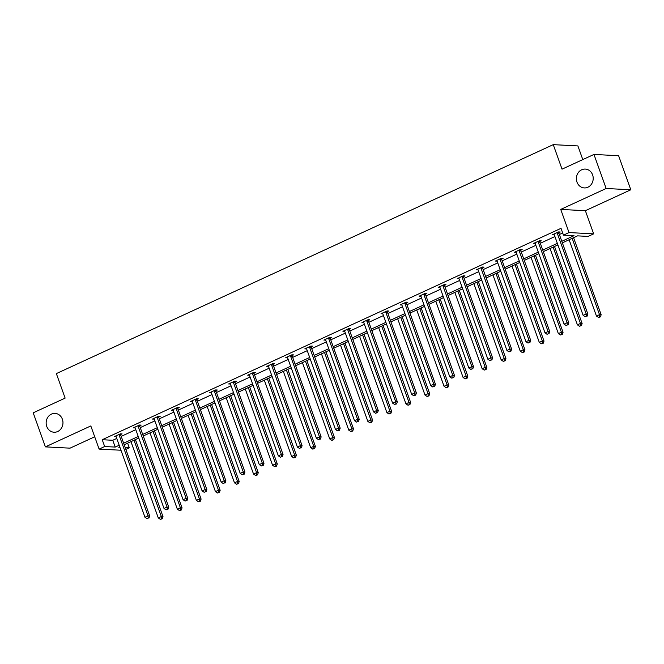 <?xml version="1.0" encoding="UTF-8"?>
<svg xmlns="http://www.w3.org/2000/svg" width="664" height="664" viewBox="0 0 664 664"><rect width="100%" height="100%" fill="white"/><g stroke="black" fill="none" stroke-linecap="round" stroke-linejoin="round"><path stroke-width="1" d="M62.375 419.216A9.437 8.416 93 0 1 54.075 432.239A9.437 8.416 93 0 1 46.746 426.421A9.437 8.416 93 0 1 55.046 413.398A9.437 8.416 93 0 1 62.375 419.216M592.612 174.898A9.437 8.416 93 0 1 584.312 187.92A9.437 8.416 93 0 1 576.983 182.102A9.437 8.416 93 0 1 585.291 169.079A9.437 8.416 93 0 1 592.612 174.898M120.972 450.233L99.11 449.096L90.819 425.939L45.393 446.872L33.2 412.825L65.13 398.109L56.357 373.6L553.253 144.644L562.034 169.154L593.965 154.438L618.607 155.725L630.8 189.771L606.157 188.493L560.731 209.417L569.023 232.574L593.666 233.852L588.105 236.417L577.547 235.861L562.358 242.866M593.965 154.438L606.157 188.493M45.393 446.872L70.035 448.159L94.703 436.787M560.731 209.417L585.374 210.704L630.8 189.771M585.374 210.704L593.666 233.852M127.646 443.17L129.306 447.818L125.861 449.404M582.793 159.592L577.896 145.922L553.253 144.644M139.78 425.757L141.142 425.126L139.482 425.035L133.373 427.848L135.157 427.882A1.477 1.311 -87 0 0 134.883 427.384L134.734 427.218M177.877 408.194L179.247 407.572L177.578 407.48L171.47 410.294L173.262 410.327A1.477 1.311 -87 0 0 172.98 409.829L172.839 409.663M215.983 390.639L217.344 390.009L215.675 389.926L209.575 392.739L211.359 392.764A1.477 1.311 -87 0 0 211.086 392.275L210.936 392.109M254.08 373.085L255.449 372.454L253.781 372.371L247.672 375.185L249.465 375.21A1.477 1.311 -87 0 0 249.183 374.72L249.041 374.554M292.177 355.531L293.546 354.9L291.878 354.817L285.777 357.63L287.562 357.655A1.477 1.311 -87 0 0 287.288 357.166L287.138 357M330.282 337.976L331.651 337.345L329.983 337.254L323.874 340.068L325.667 340.101A1.477 1.311 -87 0 0 325.385 339.611L325.244 339.445M368.379 320.421L369.748 319.791L368.08 319.699L361.98 322.513L363.764 322.546A1.477 1.311 -87 0 0 363.49 322.057L363.341 321.882M406.484 302.859L407.845 302.236L406.185 302.145L400.077 304.959L401.869 304.992M444.581 285.304L445.951 284.673L444.282 284.59L438.182 287.404L439.966 287.429M482.686 267.75L484.048 267.119L482.388 267.036L476.279 269.85L478.072 269.874M520.784 250.195L522.153 249.564L520.485 249.481L514.384 252.295L516.169 252.32M558.889 232.641L560.25 232.01L558.59 231.919L552.481 234.732L554.274 234.766M561.802 241.306L574.02 235.678L563.462 235.131L561.022 228.325L102.223 439.726L112.78 440.274L116.748 438.447M121.205 436.389L135.805 429.666M140.253 427.616L154.853 420.893M159.31 418.835L173.902 412.112M178.359 410.061L192.95 403.33M197.407 401.28L211.999 394.557M216.456 392.507L231.055 385.776M235.512 383.726L250.104 377.003M254.561 374.944L269.152 368.221M273.609 366.171L288.201 359.448M292.658 357.39L307.258 350.667M311.707 348.617L326.306 341.885M330.763 339.835L345.355 333.112M349.812 331.054L364.403 324.331M368.86 322.281L383.46 315.558M387.909 313.499L402.508 306.776M406.966 304.726L421.557 297.995M426.014 295.945L440.606 289.222M445.063 287.172L459.662 280.44M464.111 278.39L478.711 271.667M483.168 269.609L497.759 262.886M502.216 260.836L516.808 254.113M521.265 252.054L535.865 245.331M540.313 243.281L554.913 236.55M559.37 234.5L562.69 232.973M539.84 241.414L541.201 240.783L539.541 240.7L533.433 243.514L535.217 243.547M501.735 258.968L503.104 258.346L501.436 258.254L495.327 261.068L497.12 261.101M463.638 276.531L464.999 275.9L463.339 275.809L457.23 278.623L459.015 278.656M425.533 294.086L426.902 293.455L425.234 293.372L419.125 296.185L420.918 296.21M387.436 311.64L388.797 311.009L387.137 310.926L381.028 313.74L382.821 313.765M349.33 329.195L350.7 328.564L349.032 328.481L342.931 331.294L344.716 331.319M311.233 346.749L312.595 346.118L310.935 346.035L304.826 348.849L306.619 348.882M273.128 364.304L274.498 363.681L272.829 363.59L266.729 366.403L268.513 366.437M235.031 381.866L236.392 381.236L234.732 381.144L228.623 383.958L230.416 383.991M196.926 399.421L198.295 398.79L196.627 398.707L190.526 401.521L192.311 401.546M158.829 416.975L160.19 416.345L158.53 416.262L152.421 419.075L154.214 419.1M120.723 434.53L122.093 433.899L120.425 433.816L114.324 436.63L116.109 436.655M563.462 235.131L569.023 232.574M99.11 449.096L104.663 446.532L115.221 447.079L119.188 445.254M102.223 439.726L104.663 446.532M123.645 443.203L138.237 436.48M142.694 434.422L157.293 427.699M161.742 425.649L176.342 418.918M180.799 416.868L195.39 410.144M199.847 408.094L214.439 401.363M218.896 399.313L233.487 392.59M237.944 390.532L252.544 383.809M257.001 381.758L271.593 375.036M276.05 372.977L290.641 366.254M295.098 364.204L309.69 357.473M314.147 355.423L328.746 348.7M333.195 346.641L347.795 339.918M352.252 337.868L366.843 331.145M371.3 329.087L385.892 322.364M390.349 320.314L404.949 313.582M409.397 311.532L423.997 304.809M428.454 302.759L443.046 296.028M447.503 293.978L462.094 287.255M466.551 285.196L481.151 278.473M485.6 276.423L500.199 269.7M504.657 267.642L519.248 260.919M523.705 258.869L538.296 252.137M542.754 250.087L557.353 243.364M119.744 446.806L118.748 447.27L119.927 447.329M125.222 447.602L129.306 447.818M557.909 244.916L543.31 251.639M538.853 253.698L524.261 260.421M519.804 262.471L505.213 269.194M500.756 271.252L486.156 277.975M481.707 280.025L467.107 286.757M462.65 288.807L448.059 295.53M443.602 297.58L429.01 304.311M424.553 306.361L409.954 313.084M405.505 315.143L390.905 321.866M386.448 323.916L371.857 330.639M367.399 332.697L352.808 339.42M348.351 341.47L333.76 348.202M329.303 350.252L314.703 356.975M310.246 359.033L295.654 365.756M291.197 367.806L276.606 374.529M272.149 376.588L257.557 383.311M253.1 385.361L238.501 392.092M234.043 394.142L219.452 400.865M214.995 402.915L200.403 409.647M195.946 411.697L181.355 418.42M176.898 420.478L162.298 427.201M157.849 429.251L143.25 435.974M138.793 438.032L124.201 444.755M112.78 440.274L115.221 447.079M553.917 234.193L554.149 234.824M534.869 242.966L535.093 243.597M515.82 251.747L516.044 252.378M496.772 260.529L496.996 261.159M477.723 269.302L477.947 269.933M458.666 278.083L458.899 278.714M439.618 286.856L439.842 287.487M420.569 295.638L420.793 296.268M401.521 304.411L401.745 305.05M382.464 313.192L382.696 313.823M363.416 321.974L363.64 322.604M344.367 330.747L344.591 331.377M325.318 339.528L325.543 340.159M306.262 348.301L306.494 348.932M287.213 357.083L287.437 357.713M268.165 365.864L268.389 366.495M249.116 374.637L249.34 375.268M230.059 383.418L230.292 384.049M211.011 392.192L211.235 392.822M191.962 400.973L192.186 401.604M172.914 409.746L173.138 410.385M153.857 418.527L154.089 419.158M134.809 427.309L135.033 427.94M115.76 436.082L115.984 436.713M557.221 232.549L557.221 232.782A1.477 1.311 -87 0 0 557.312 233.338L586.179 313.956L583.133 315.367L554.266 234.741A1.477 1.311 -87 0 0 553.992 234.276L553.851 234.11M558.889 231.935L558.889 232.873A1.477 1.311 -87 0 0 558.98 233.421L587.847 314.047L586.179 313.956L586.403 316.18L585.183 316.736L586.403 316.18M587.067 316.213L587.847 314.047M583.133 315.367L585.183 316.736M569.123 239.746L596.446 316.056L599.501 314.653L601.169 314.736L573.58 237.695M599.716 316.869L598.496 317.433L600.389 316.902L599.716 316.869L599.501 314.653L572.177 238.343M598.496 317.433L596.446 316.056M601.169 314.736L600.389 316.902M538.172 241.331L538.172 241.563A1.477 1.311 -87 0 0 538.263 242.111L567.131 322.737L564.076 324.14L535.209 243.522A1.477 1.311 -87 0 0 534.943 243.049L534.794 242.883M539.84 240.717L539.832 241.646A1.477 1.311 -87 0 0 539.932 242.202L568.799 322.82L567.131 322.737L567.346 324.953L566.126 325.518L567.346 324.953M568.019 324.986L568.799 322.82M564.076 324.14L566.126 325.518M519.124 250.104L519.124 250.345A1.477 1.311 -87 0 0 519.215 250.892L548.082 331.519L545.028 332.921L516.16 252.295A1.477 1.311 -87 0 0 515.895 251.83L515.745 251.664M520.792 249.498L520.784 250.428A1.477 1.311 -87 0 0 520.883 250.975L549.75 331.602L548.082 331.519L548.298 333.735L547.078 334.299L548.298 333.735M548.962 333.768L549.75 331.602M545.028 332.921L547.078 334.299M550.074 248.527L577.398 324.837L580.452 323.426L582.12 323.517L554.531 246.468M580.668 325.651L579.448 326.207L581.332 325.684L580.668 325.651L580.452 323.426L553.129 247.116M579.448 326.207L577.398 324.837M582.12 323.517L581.332 325.684M531.026 257.3L558.349 333.61L561.404 332.207L563.064 332.291L535.483 255.25M561.619 334.424L560.399 334.988L562.284 334.457L561.619 334.424L561.404 332.207L534.08 255.897M560.399 334.988L558.349 333.61M563.064 332.291L562.284 334.457M500.067 258.885L500.067 259.118A1.477 1.311 -87 0 0 500.166 259.666L529.034 340.292L525.979 341.703L497.112 261.077A1.477 1.311 -87 0 0 496.838 260.603L496.697 260.437M501.735 258.271L501.735 259.209A1.477 1.311 -87 0 0 501.826 259.757L530.694 340.383L529.034 340.292L529.25 342.508L528.029 343.072L529.25 342.508M529.913 342.549L530.694 340.383M525.979 341.703L528.029 343.072M511.977 266.081L539.301 342.392L542.355 340.981L544.015 341.072L516.434 264.023M542.571 343.205L541.351 343.769L543.235 343.238L542.571 343.205L542.355 340.981L515.032 264.67M541.351 343.769L539.301 342.392M544.015 341.072L543.235 343.238M481.018 267.667L481.018 267.899A1.477 1.311 -87 0 0 481.109 268.447L509.985 349.073L506.931 350.476L478.063 269.85A1.477 1.311 -87 0 0 477.789 269.385L477.648 269.219M482.686 267.053L482.686 267.982A1.477 1.311 -87 0 0 482.778 268.53L511.645 349.156L509.985 349.073L510.201 351.289L508.981 351.854L510.201 351.289M510.865 351.322L511.645 349.156M506.931 350.476L508.981 351.854M492.92 274.854L520.244 351.173L523.298 349.762L524.967 349.845L497.377 272.804M523.522 351.978L522.294 352.542L524.186 352.02L523.522 351.978L523.298 349.762L495.975 273.452M522.294 352.542L520.244 351.173M524.967 349.845L524.186 352.02M461.97 276.44L461.97 276.672A1.477 1.311 -87 0 0 462.061 277.22L490.928 357.846L487.874 359.257L459.007 278.631A1.477 1.311 -87 0 0 458.741 278.166L458.6 278M463.638 275.826L463.638 276.763A1.477 1.311 -87 0 0 463.729 277.311L492.597 357.938L490.928 357.846L491.144 360.071L489.924 360.627L491.144 360.071M491.816 360.104L492.597 357.938M487.874 359.257L489.924 360.627M473.872 283.636L501.195 359.946L504.25 358.543L505.918 358.626L478.329 281.586M504.466 360.759L503.246 361.324L505.138 360.793L504.466 360.759L504.25 358.543L476.926 282.225M503.246 361.324L501.195 359.946M505.918 358.626L505.138 360.793M442.921 285.221L442.921 285.454A1.477 1.311 -87 0 0 443.012 286.001L471.88 366.628L468.825 368.03L439.958 287.412A1.477 1.311 -87 0 0 439.692 286.939L439.543 286.773M444.589 284.607L444.581 285.537A1.477 1.311 -87 0 0 444.681 286.084L473.548 366.711L471.88 366.628L472.096 368.844L470.876 369.408L472.096 368.844M472.76 368.877L473.548 366.711M468.825 368.03L470.876 369.408M454.823 292.417L482.147 368.727L485.201 367.317L486.861 367.408L459.281 290.359M485.417 369.541L484.197 370.097L486.081 369.574L485.417 369.541L485.201 367.317L457.878 291.006M484.197 370.097L482.147 368.727M486.861 367.408L486.081 369.574M423.873 293.994L423.864 294.227A1.477 1.311 -87 0 0 423.964 294.783L452.831 375.401L449.777 376.812L420.91 296.185A1.477 1.311 -87 0 0 420.636 295.721L420.495 295.555M425.533 293.38L425.533 294.318A1.477 1.311 -87 0 0 425.624 294.866L454.491 375.492L452.831 375.401L453.047 377.625L451.827 378.189L453.047 377.625M453.711 377.658L454.491 375.492M449.777 376.812L451.827 378.189M435.775 301.19L463.099 377.501L466.153 376.098L467.813 376.181L440.232 299.14M466.369 378.314L465.149 378.878L467.033 378.347L466.369 378.314L466.153 376.098L438.829 299.788M465.149 378.878L463.099 377.501M467.813 376.181L467.033 378.347M404.816 302.776L404.816 303.008A1.477 1.311 -87 0 0 404.916 303.556L433.783 384.182L430.728 385.593L401.861 304.967A1.477 1.311 -87 0 0 401.587 304.494L401.446 304.328M406.484 302.161L406.484 303.091A1.477 1.311 -87 0 0 406.575 303.647L435.443 384.265L433.783 384.182L433.999 386.398L432.779 386.963L433.999 386.398M434.663 386.44L435.443 384.265M430.728 385.593L432.779 386.963M416.726 309.972L444.05 386.282L447.096 384.871L448.764 384.962L421.175 307.913M447.32 387.095L446.092 387.651L447.984 387.129L447.32 387.095L447.096 384.871L419.772 308.561M446.092 387.651L444.05 386.282M448.764 384.962L447.984 387.129M385.767 311.557L385.767 311.789A1.477 1.311 -87 0 0 385.859 312.337L414.726 392.963L411.68 394.366L382.804 313.74A1.477 1.311 -87 0 0 382.539 313.275L382.398 313.109M387.436 310.943L387.436 311.873A1.477 1.311 -87 0 0 387.527 312.42L416.394 393.046L414.726 392.963L414.95 395.18L413.722 395.744L414.95 395.18M415.614 395.213L416.394 393.046M411.68 394.366L413.722 395.744M397.67 318.745L424.993 395.055L428.048 393.652L429.716 393.735L402.127 316.695M428.263 395.868L427.043 396.433L428.936 395.902L428.263 395.868L428.048 393.652L400.724 317.342M427.043 396.433L424.993 395.055M429.716 393.735L428.936 395.902M366.719 320.33L366.719 320.563A1.477 1.311 -87 0 0 366.81 321.11L395.678 401.737L392.623 403.148L363.756 322.521M368.387 319.716L368.379 320.654A1.477 1.311 -87 0 0 368.478 321.202L397.346 401.828L395.678 401.737L395.893 403.961L394.673 404.517L395.893 403.961M396.566 403.994L397.346 401.828M392.623 403.148L394.673 404.517M378.621 327.526L405.945 403.837L408.999 402.434L410.659 402.517L383.078 325.476M409.215 404.65L407.995 405.214L409.879 404.683L409.215 404.65L408.999 402.434L381.675 326.115M407.995 405.214L405.945 403.837M410.659 402.517L409.879 404.683M347.67 329.112L347.67 329.344A1.477 1.311 -87 0 0 347.762 329.892L376.629 410.518L373.575 411.921L344.707 331.294A1.477 1.311 -87 0 0 344.433 330.83L344.292 330.664M349.33 328.497L349.33 329.427A1.477 1.311 -87 0 0 349.422 329.975L378.289 410.601L376.629 410.518L376.845 412.734L375.625 413.298L376.845 412.734M377.509 412.767L378.289 410.601M373.575 411.921L375.625 413.298M359.573 336.299L386.896 412.618L389.951 411.207L391.611 411.298L364.03 334.249M390.166 413.423L388.946 413.987L390.83 413.464L390.166 413.423L389.951 411.207L362.627 334.897M388.946 413.987L386.896 412.618M391.611 411.298L390.83 413.464M328.614 337.885L328.614 338.117A1.477 1.311 -87 0 0 328.713 338.673L357.581 419.291L354.526 420.702L325.659 340.076M330.282 337.271L330.282 338.208A1.477 1.311 -87 0 0 330.373 338.756L359.241 419.382L357.581 419.291L357.796 421.515L356.576 422.072L357.796 421.515M358.46 421.549L359.241 419.382M354.526 420.702L356.576 422.072M340.524 345.081L367.848 421.391L370.894 419.988L372.562 420.071L344.973 343.031M371.118 422.204L369.889 422.769L371.782 422.238L371.118 422.204L370.894 419.988L343.57 343.678M369.889 422.769L367.848 421.391M372.562 420.071L371.782 422.238M309.565 346.666L309.565 346.898A1.477 1.311 -87 0 0 309.656 347.446L338.524 428.072L335.478 429.475L306.602 348.857A1.477 1.311 -87 0 0 306.336 348.384L306.195 348.218M311.233 346.052L311.233 346.981A1.477 1.311 -87 0 0 311.325 347.538L340.192 428.156L338.524 428.072L338.748 430.289L337.519 430.853L338.748 430.289M339.412 430.322L340.192 428.156M335.478 429.475L337.519 430.853M321.467 353.862L348.791 430.172L351.845 428.761L353.514 428.853L325.924 351.804M352.061 430.986L350.841 431.542L352.733 431.019L352.061 430.986L351.845 428.761L324.522 352.451M350.841 431.542L348.791 430.172M353.514 428.853L352.733 431.019M290.517 355.439L290.517 355.68A1.477 1.311 -87 0 0 290.608 356.228L319.475 436.854L316.421 438.257L287.553 357.63M292.185 354.833L292.177 355.763A1.477 1.311 -87 0 0 292.276 356.311L321.144 436.937L319.475 436.854L319.691 439.07L318.471 439.634L319.691 439.07M320.363 439.103L321.144 436.937M316.421 438.257L318.471 439.634M302.419 362.635L329.742 438.945L332.797 437.543L334.465 437.626L306.876 360.585M333.013 439.759L331.792 440.323L333.677 439.792L333.013 439.759L332.797 437.543L305.473 361.233M331.792 440.323L329.742 438.945M334.465 437.626L333.677 439.792M271.468 364.221L271.468 364.453A1.477 1.311 -87 0 0 271.559 365.001L300.427 445.627L297.372 447.038L268.505 366.412A1.477 1.311 -87 0 0 268.231 365.939L268.09 365.773M273.128 363.606L273.128 364.544A1.477 1.311 -87 0 0 273.219 365.092L302.095 445.718L300.427 445.627L300.643 447.843L299.423 448.407L300.643 447.843M301.307 447.885L302.095 445.718M297.372 447.038L299.423 448.407M283.37 371.417L310.694 447.727L313.748 446.316L315.408 446.407L287.827 369.358M313.964 448.54L312.744 449.105L314.628 448.574L313.964 448.54L313.748 446.316L286.425 370.006M312.744 449.105L310.694 447.727M315.408 446.407L314.628 448.574M252.411 373.002L252.411 373.234A1.477 1.311 -87 0 0 252.511 373.782L281.378 454.408L278.324 455.811L249.457 375.185M254.08 372.388L254.08 373.317A1.477 1.311 -87 0 0 254.171 373.865L283.038 454.491L281.378 454.408L281.594 456.624L280.374 457.189L281.594 456.624M282.258 456.658L283.038 454.491M278.324 455.811L280.374 457.189M264.322 380.19L291.645 456.508L294.692 455.097L296.36 455.18L268.771 378.14M294.916 457.313L293.695 457.878L295.58 457.355L294.916 457.313L294.692 455.097L267.368 378.787M293.695 457.878L291.645 456.508M296.36 455.18L295.58 457.355M233.363 381.775L233.363 382.007A1.477 1.311 -87 0 0 233.454 382.555L262.322 463.181L259.275 464.592L230.408 383.966A1.477 1.311 -87 0 0 230.134 383.501L229.993 383.336M235.031 381.161L235.031 382.099A1.477 1.311 -87 0 0 235.122 382.647L263.99 463.273L262.322 463.181L262.546 465.406L261.326 465.962L262.546 465.406M263.21 465.439L263.99 463.273M259.275 464.592L261.326 465.962M245.265 388.971L272.589 465.281L275.643 463.879L277.311 463.962L249.722 386.921M275.859 466.095L274.639 466.659L276.531 466.128L275.859 466.095L275.643 463.879L248.319 387.56M274.639 466.659L272.589 465.281M277.311 463.962L276.531 466.128M214.314 390.556L214.314 390.789A1.477 1.311 -87 0 0 214.406 391.337L243.273 471.963L240.219 473.366L211.351 392.748M215.983 389.942L215.974 390.872A1.477 1.311 -87 0 0 216.074 391.42L244.941 472.046L243.273 471.963L243.489 474.179L242.269 474.743L243.489 474.179M244.161 474.212L244.941 472.046M240.219 473.366L242.269 474.743M226.216 397.753L253.54 474.063L256.594 472.652L258.263 472.743L230.674 395.694M256.81 474.868L255.59 475.432L257.474 474.909L256.81 474.868L256.594 472.652L229.271 396.342M255.59 475.432L253.54 474.063M258.263 472.743L257.474 474.909M195.266 399.33L195.266 399.562A1.477 1.311 -87 0 0 195.357 400.118L224.224 480.736L221.17 482.147L192.303 401.521A1.477 1.311 -87 0 0 192.029 401.056L191.888 400.89M196.926 398.715L196.926 399.653A1.477 1.311 -87 0 0 197.017 400.201L225.893 480.827L224.224 480.736L224.44 482.96L223.22 483.525L224.44 482.96M225.104 482.994L225.893 480.827M221.17 482.147L223.22 483.525M207.168 406.526L234.492 482.836L237.546 481.433L239.206 481.516L211.625 404.476M237.762 483.649L236.542 484.214L238.426 483.683L237.762 483.649L237.546 481.433L210.222 405.123M236.542 484.214L234.492 482.836M239.206 481.516L238.426 483.683M176.209 408.111L176.209 408.343A1.477 1.311 -87 0 0 176.309 408.891L205.176 489.517L202.122 490.928L173.254 410.302M177.877 407.497L177.877 408.426A1.477 1.311 -87 0 0 177.969 408.982L206.836 489.6L205.176 489.517L205.392 491.733L204.172 492.298L205.392 491.733M206.056 491.767L206.836 489.6M202.122 490.928L204.172 492.298M188.119 415.307L215.443 491.617L218.489 490.206L220.157 490.298L192.568 413.249M218.713 492.431L217.493 492.987L219.377 492.464L218.713 492.431L218.489 490.206L191.174 413.896M217.493 492.987L215.443 491.617M220.157 490.298L219.377 492.464M157.16 416.892L157.16 417.125A1.477 1.311 -87 0 0 157.252 417.673L186.119 498.299L183.073 499.701L154.206 419.075A1.477 1.311 -87 0 0 153.932 418.611L153.791 418.444M158.829 416.278L158.829 417.208A1.477 1.311 -87 0 0 158.92 417.756L187.787 498.382L186.119 498.299L186.343 500.515L185.123 501.079L186.343 500.515M187.007 500.548L187.787 498.382M183.073 499.701L185.123 501.079M169.063 424.08L196.386 500.39L199.441 498.988L201.109 499.071L173.52 422.03M199.656 501.204L198.436 501.768L200.329 501.237L199.656 501.204L199.441 498.988L172.117 422.677M198.436 501.768L196.386 500.39M201.109 499.071L200.329 501.237M138.112 425.666L138.112 425.898A1.477 1.311 -87 0 0 138.203 426.446L167.071 507.072L164.016 508.483L135.149 427.857M139.78 425.051L139.772 425.989A1.477 1.311 -87 0 0 139.872 426.537L168.739 507.163L167.071 507.072L167.286 509.288L166.066 509.852L167.286 509.288M167.959 509.329L168.739 507.163M164.016 508.483L166.066 509.852M150.014 432.862L177.338 509.172L180.392 507.769L182.06 507.852L154.471 430.811M180.608 509.985L179.388 510.55L181.272 510.018L180.608 509.985L180.392 507.769L153.069 431.451M179.388 510.55L177.338 509.172M182.06 507.852L181.272 510.018M119.063 434.447L119.063 434.679A1.477 1.311 -87 0 0 119.155 435.227L148.022 515.853L144.968 517.256L116.1 436.63A1.477 1.311 -87 0 0 115.835 436.165L115.685 435.999M120.732 433.833L120.723 434.762A1.477 1.311 -87 0 0 120.823 435.31L149.69 515.936L148.022 515.853L148.238 518.069L147.018 518.634L148.238 518.069M148.902 518.103L149.69 515.936M144.968 517.256L147.018 518.634M130.966 441.635L158.289 517.953L161.344 516.542L163.004 516.634L135.423 439.585M161.559 518.758L160.339 519.323L162.223 518.8L161.559 518.758L161.344 516.542L134.02 440.232M160.339 519.323L158.289 517.953M163.004 516.634L162.223 518.8M557.221 232.782L558.889 232.873M557.312 233.338L558.98 233.421M538.172 241.563L539.832 241.646M538.263 242.111L539.932 242.202M519.124 250.345L520.784 250.428M519.215 250.892L520.883 250.975M500.067 259.118L501.735 259.209M500.166 259.666L501.826 259.757M481.018 267.899L482.686 267.982M481.109 268.447L482.778 268.53M461.97 276.672L463.638 276.763M462.061 277.22L463.729 277.311M442.921 285.454L444.581 285.537M443.012 286.001L444.681 286.084M423.864 294.227L425.533 294.318M423.964 294.783L425.624 294.866M404.816 303.008L406.484 303.091M404.916 303.556L406.575 303.647M385.767 311.789L387.436 311.873M385.859 312.337L387.527 312.42M366.719 320.563L368.379 320.654M366.81 321.11L368.478 321.202M347.67 329.344L349.33 329.427M347.762 329.892L349.422 329.975M328.614 338.117L330.282 338.208M328.713 338.673L330.373 338.756M309.565 346.898L311.233 346.981M309.656 347.446L311.325 347.538M290.517 355.68L292.177 355.763M290.608 356.228L292.276 356.311M271.468 364.453L273.128 364.544M271.559 365.001L273.219 365.092M252.411 373.234L254.08 373.317M252.511 373.782L254.171 373.865M233.363 382.007L235.031 382.099M233.454 382.555L235.122 382.647M214.314 390.789L215.974 390.872M214.406 391.337L216.074 391.42M195.266 399.562L196.926 399.653M195.357 400.118L197.017 400.201M176.209 408.343L177.877 408.426M176.309 408.891L177.969 408.982M157.16 417.125L158.829 417.208M157.252 417.673L158.92 417.756M138.112 425.898L139.772 425.989M138.203 426.446L139.872 426.537M119.063 434.679L120.723 434.762M119.155 435.227L120.823 435.31"/></g></svg>
